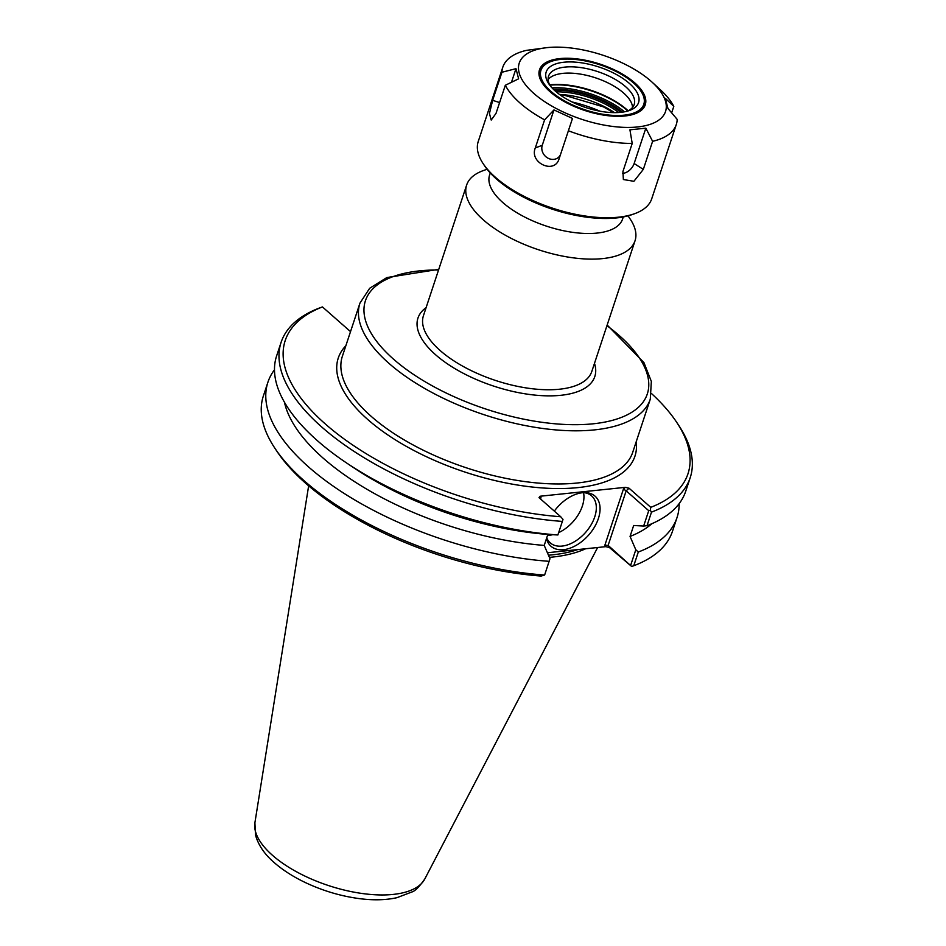 <?xml version="1.0" encoding="UTF-8"?>
<svg xmlns="http://www.w3.org/2000/svg" width="946" height="946" viewBox="0 0 946 946"><rect width="100%" height="100%" fill="white"/><g stroke="black" fill="none" stroke-linecap="round" stroke-linejoin="round"><path stroke-width="1.42" d="M487.084 169.239L483.252 170.611A88.688 38.845 18.3 0 0 466.638 185.061A88.688 38.845 18.3 0 0 483.406 219.945A88.688 38.845 18.3 0 0 572.377 257.726A88.688 38.845 18.3 0 0 635.038 240.757A88.688 38.845 18.3 0 0 630.308 219.247L628.061 215.865M651.605 393.642A212.117 92.921 -161.7 0 1 676.686 422.306A212.117 92.921 -161.7 0 1 650.765 507.34L629.066 488.231L625.377 487.332L540.095 496.236L539.007 497.631L560.718 516.741A212.117 92.921 -161.7 0 1 325.306 423.962A212.117 92.921 -161.7 0 1 322.444 306.93L350.528 331.632M490.265 172.964L489.59 175.01A70.051 30.686 18.3 0 0 502.834 202.562A70.051 30.686 18.3 0 0 573.11 232.397A70.051 30.686 18.3 0 0 622.61 218.999L623.284 216.953M547.403 552.748L605.759 546.658L609.449 547.557L631.692 566.5L608.124 545.404L626.169 490.832L648.731 510.686L643.647 526.047L633.666 525.491L630.048 536.441L635.807 549.756L630.675 565.27M274.86 448.191L276.906 451.277A212.117 92.921 18.3 0 0 541.1 576.055L544.624 575.038A215.452 94.387 -161.7 0 1 274.86 448.191A215.452 94.387 -161.7 0 1 263.366 395.96L267.907 382.243A215.452 94.387 -161.7 0 1 274.482 369.791M577.805 549.567A151.798 66.492 -161.7 0 1 548.467 555.207M540.556 498.991L540.994 497.679L540.048 498.542M544.624 575.038L549.981 558.708L544.222 545.404L547.84 534.443L557.88 534.975A215.452 94.387 18.3 0 1 346.461 462.89A215.452 94.387 18.3 0 1 276.622 355.885L281.104 342.334A215.452 94.387 18.3 0 0 357.754 453.784A215.452 94.387 18.3 0 0 562.362 521.412L557.88 534.975M560.718 516.741L563 519.401L562.362 521.412M281.104 342.334A215.452 94.387 18.3 0 1 319.831 307.852L322.444 306.93M625.377 487.332L623.438 489.07L626.169 490.832L629.066 488.231M623.438 489.07L604.872 545.215L608.124 545.404L609.449 547.557M643.647 526.047L647.017 525.669L651.498 512.117L650.28 510.296L648.731 510.686M650.28 510.296L650.765 507.34M679.157 503.627A215.452 94.387 -161.7 0 1 677.029 517.545L672.488 531.262A215.452 94.387 -161.7 0 1 633.761 565.743L638.302 552.026L635.807 549.756M631.692 566.5L633.761 565.743M677.029 517.545A215.452 94.387 -161.7 0 1 638.302 552.026M651.498 512.117A215.452 94.387 18.3 0 0 690.225 477.635A215.452 94.387 18.3 0 0 678.731 425.393L676.686 422.306M647.017 525.669A215.452 94.387 18.3 0 0 685.744 491.187L690.225 477.635M549.165 561.321A215.452 94.387 -161.7 0 1 344.557 493.694A215.452 94.387 -161.7 0 1 267.907 382.243M544.222 545.404A199.831 87.54 -161.7 0 1 284.439 402.192M549.401 557.36A152.909 66.977 18.3 0 0 585.633 548.751M547.557 535.33A31.301 19.618 131.4 0 0 552.665 534.715M558.648 532.633A31.301 19.618 131.4 0 0 583.528 492.641M554.321 511.112A33.358 20.907 -48.6 0 1 582.429 492.736A33.358 20.907 -48.6 0 1 585.255 492.618A33.358 20.907 -48.6 0 1 589.417 534.183A33.358 20.907 -48.6 0 1 546.492 538.51M546.729 537.801A31.301 19.618 131.4 0 0 550.241 542.862A31.301 19.618 131.4 0 0 585.645 532.338A31.301 19.618 131.4 0 0 591.617 495.881A31.301 19.618 131.4 0 0 583.788 492.63M547.84 534.443A199.831 87.54 -161.7 0 1 353.686 467.726L346.461 462.89M651.865 523.706A199.831 87.54 -161.7 0 1 630.048 536.441M560.493 154.565A10.453 9.105 48.3 0 1 548.16 158.254A10.453 9.105 48.3 0 1 542.259 145.282L553.954 109.925L572.484 118.427L559.051 158.928M559.074 158.845C554.557 174.584 529.11 162.925 535.294 147.954L544.589 119.858L553.954 109.925M645.834 128.171L652.61 141.309L643.315 169.393L633.891 181.301L623.367 179.527L622.929 171.522L632.212 143.437L629.93 129.827L645.834 128.171L634.139 163.528A10.453 6.551 -48.6 0 1 622.468 173.319M652.61 141.309A91.348 40.016 -161.7 0 0 676.295 124.517A91.348 40.016 -161.7 0 0 677.194 119.397L667.947 108.471L665.298 98.313L673.8 106.378L671.66 112.858M515.984 68.668L518.621 78.814L505.318 85.282L496.023 113.378L491.211 120.059L489.449 113.544L492.641 100.347L501.936 72.251L515.984 68.668L511.479 82.29M676.295 124.517L651.711 198.826A91.348 40.016 -161.7 0 1 634.6 213.701A91.348 40.016 -161.7 0 1 495.515 177.387A91.348 40.016 -161.7 0 1 483.122 163.611A91.348 40.016 -161.7 0 1 478.25 141.462L502.823 67.142A91.348 40.016 -161.7 0 1 526.508 50.351L547.226 47.607A77.064 33.76 -161.7 0 1 652.302 82.361A77.064 33.76 -161.7 0 1 636.575 127.06A77.064 33.76 -161.7 0 1 533.792 93.394A77.064 33.76 -161.7 0 1 547.226 47.607M544.589 119.858A91.348 40.016 -161.7 0 1 520.099 103.079A91.348 40.016 -161.7 0 1 505.318 85.282M501.936 72.251A91.348 40.016 -161.7 0 1 502.823 67.142M652.302 82.361L660.592 89.988A91.348 40.016 -161.7 0 1 673.8 106.378M632.212 143.437A91.348 40.016 -161.7 0 1 568.369 130.761M548.136 79.499A45.089 19.748 -161.7 0 1 549.969 77.726A45.089 19.748 -161.7 0 1 595.507 77.832A45.089 19.748 -161.7 0 1 632.141 104.9A45.089 19.748 -161.7 0 1 632.555 107.418M572.082 101.967A71.175 31.171 -161.7 0 1 599.93 111.179M483.122 163.611L484.482 165.668A89.125 39.046 18.3 0 0 496.579 179.113A89.125 39.046 18.3 0 0 632.271 214.541L634.6 213.701M550.004 85.495A45.089 19.748 -161.7 0 1 548.574 76.165A45.089 19.748 -161.7 0 1 597.588 71.565A45.089 19.748 -161.7 0 1 634.198 104.486A45.089 19.748 -161.7 0 1 627.482 111.12M555.385 91.147A48.648 21.309 -161.7 0 1 548.786 83.804A48.648 21.309 -161.7 0 1 599.078 67.048A48.648 21.309 -161.7 0 1 629.457 110.481A48.648 21.309 -161.7 0 1 555.385 91.147M551.199 91.585A54.159 23.721 -161.7 0 1 551.116 61.455A54.159 23.721 -161.7 0 1 599.835 64.766A54.159 23.721 -161.7 0 1 640.915 91.159A54.159 23.721 -161.7 0 1 617.762 115.507A54.159 23.721 -161.7 0 1 551.199 91.585M542.708 83.662A54.939 24.064 -161.7 0 1 550.3 61.75A54.939 24.064 -161.7 0 1 550.714 61.608M641.152 91.514A54.939 24.064 -161.7 0 1 641.388 91.88A54.939 24.064 -161.7 0 1 634.435 113.993M550.016 91.703A55.708 24.407 -161.7 0 1 542.46 83.295A55.708 24.407 -161.7 0 1 600.048 64.115A55.708 24.407 -161.7 0 1 634.837 113.851A55.708 24.407 -161.7 0 1 550.016 91.703M635.038 240.757L591.829 371.388A88.688 38.845 -161.7 0 1 529.169 388.357A88.688 38.845 -161.7 0 1 440.197 350.576A88.688 38.845 -161.7 0 1 423.441 315.692L466.638 185.061M426.09 307.663A93.134 40.796 18.3 0 0 435.562 354.726A93.134 40.796 18.3 0 0 542.082 395.665A93.134 40.796 18.3 0 0 594.49 363.359M606.954 325.672A148.463 65.038 -161.7 0 1 600.414 422.862A148.463 65.038 -161.7 0 1 393.489 359.125A148.463 65.038 -161.7 0 1 438.554 269.977M438.767 269.338L386.879 277.556L369.685 288.258L359.953 303.122A152.909 66.977 18.3 0 0 388.853 363.264A152.909 66.977 18.3 0 0 542.247 428.396A152.909 66.977 18.3 0 0 650.292 399.153L651.345 381.404L643.919 362.566L607.166 325.034M650.292 399.153L632.72 452.294A152.909 66.977 -161.7 0 1 524.675 481.549A152.909 66.977 -161.7 0 1 371.281 416.417A152.909 66.977 -161.7 0 1 342.369 356.275L359.953 303.122M345.846 345.763A156.244 68.443 18.3 0 0 465.113 472.113A156.244 68.443 18.3 0 0 636.197 441.794M540.994 497.679L540.095 496.236M604.872 545.215L605.759 546.658M254.9 822.772L255.526 835.129C258.353 845.192 264.608 854.368 274.281 862.657C283.008 870.261 293.567 877.001 305.972 882.855C323.485 891.026 341.482 896.3 359.965 898.7C373.705 900.426 386.015 900.095 396.906 897.695L411.983 891.948C415.058 891.097 419.338 886.769 424.801 878.964A89.704 39.294 -161.7 0 1 359.539 893.107A89.704 39.294 -161.7 0 1 272.519 855.338A89.704 39.294 -161.7 0 1 254.9 822.772L308.644 485.842M542.259 145.282L535.294 147.954M634.139 163.528L643.315 169.393M499.606 102.546L492.641 100.347M549.839 85.199A57.103 25.01 -161.7 0 1 627.789 110.978M628.144 110.8A56.949 24.951 18.3 0 0 549.661 84.844M624.514 111.805A57.103 25.01 18.3 0 0 551.967 87.824M553.398 89.291A55.991 24.525 -161.7 0 1 622.492 112.136M620.954 112.326A53.934 23.626 18.3 0 0 554.522 90.355M556.201 91.845A52.822 23.142 -161.7 0 1 618.708 112.515M614.486 112.633A52.822 23.142 18.3 0 0 559.524 94.458M424.801 878.964L597.624 547.509M613.469 112.621L603.394 106.863L564.975 95.44L560.351 95.061M551.116 61.455L550.3 61.75M640.915 91.159L641.388 91.88"/></g></svg>
